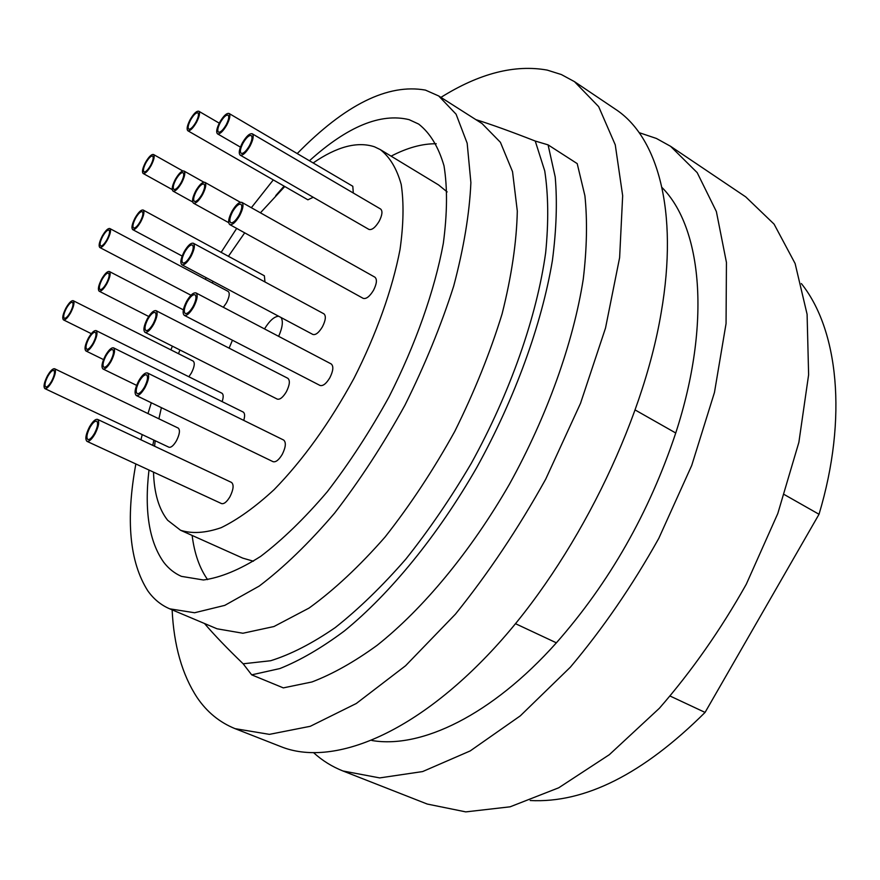 <?xml version="1.0" encoding="UTF-8"?>
<svg xmlns="http://www.w3.org/2000/svg" width="880" height="880" viewBox="0 0 880 880"><rect width="100%" height="100%" fill="white"/><g stroke="black" fill="none" stroke-linecap="round" stroke-linejoin="round"><path stroke-width="1.32" d="M172.128 609.851C173.833 645.513 182.171 674.751 197.142 697.576C206.921 712.019 219.571 722.381 235.081 728.662L269.412 734.36L310.277 726.297L356.312 703.483L405.559 665.764L455.477 614.108C488.246 573.43 518.342 528.429 545.743 479.094L580.514 403.348L605.506 328.086L619.619 257.653L622.666 195.69L615.263 144.848L598.664 106.645L574.464 81.642L561.352 74.547L547.184 70.092C514.745 64.284 479.336 73.37 440.924 97.383M153.505 472.131C154.132 493.119 158.851 509.168 167.662 520.267L180.554 530.255C192.027 533.929 205.579 533.06 221.199 527.67C237.798 519.541 255.442 506.869 274.12 489.632C303.061 459.965 329.659 422.906 353.914 378.477C376.354 334.312 392.37 289.267 400.004 249.634C403.568 224.477 403.964 202.752 401.214 184.481C396.77 168.553 389.774 156.915 380.237 149.567L374.429 146.773C357.313 141.207 336.897 146.597 313.159 162.954M284.768 186.516L260.425 212.806M244.695 232.837L228.426 256.289M213.092 281.369L212.201 282.931M179.927 349.976L178.475 353.683M161.392 407.649L158.895 418.803M155.21 440.737L154.572 446.215M148.984 470.03C144.232 510.928 149.149 541.684 163.757 562.309C168.597 568.623 174.482 573.309 181.401 576.356L203.445 579.986C220.583 577.621 239.668 569.745 260.7 556.358C282.491 539.781 304.656 518.276 327.195 491.832C349.393 462.99 370.007 431.343 389.015 396.891C415.723 344.256 434.588 290.554 443.322 243.364C447.304 213.433 447.535 187.583 444.015 165.847C438.515 146.894 430.056 132.968 418.649 124.058L409.09 119.647C380.655 112.761 347.435 126.456 309.441 160.765M135.85 463.958C125.598 519.981 129.613 562.309 147.884 590.942C153.714 599.115 160.974 605.077 169.686 608.817L194.568 612.755L224.774 605.374L259.248 586.058C283.921 567.347 309.056 543.015 334.653 513.051C359.876 480.326 383.306 444.389 404.921 405.229C424.842 365.189 441.1 325.479 453.684 286.121C463.782 248.039 469.513 213.521 470.888 182.589L467.17 143.242L456.082 114.191L438.702 95.964L425.458 90.112C387.992 83.402 345.246 104.555 297.22 153.571M273.295 179.916L251.35 207.713M236.676 228.404L221.155 252.34M206.195 277.706L205.315 279.268M172.414 346.181L170.863 349.855M151.305 402.776L147.983 413.567M142.219 434.599L140.943 439.802M313.808 752.873C322.355 760.628 332.046 766.656 342.914 770.968L379.709 777.909L422.642 771.562L470.206 750.926L520.322 715.836L570.383 667.15C602.877 628.584 632.346 585.662 658.779 538.384L691.724 465.443L714.461 392.458L726.055 323.598L726.44 262.427L716.375 211.563L697.191 172.634L670.571 146.3L656.414 138.457L639.144 132.649M264.506 328.911C269.544 320.716 274.263 316.492 278.63 316.239M281.072 317.537C283.327 321.244 282.524 327.514 278.652 336.347M195.998 292.919L331.221 363.957C333.74 366.223 333.278 370.832 329.835 377.773C326.227 383.713 322.949 386.276 320.012 385.451L184.283 315.359C182.193 313.269 182.963 308.605 186.582 301.389C190.278 295.141 193.413 292.314 195.998 292.919C198.088 294.998 197.318 299.651 193.688 306.9C189.981 313.148 186.846 315.964 184.283 315.359M193.094 306.438C190.003 311.641 187.396 313.995 185.251 313.489C183.513 311.74 184.151 307.857 187.165 301.84C190.245 296.637 192.863 294.283 195.019 294.778C196.757 296.516 196.119 300.399 193.094 306.438M97.57 419.386L231.528 482.438C234.025 484.704 233.519 489.445 229.999 496.65C226.853 501.908 224.026 504.218 221.518 503.58L86.966 441.353C84.92 439.23 85.745 434.434 89.452 426.954C92.675 421.443 95.381 418.913 97.57 419.386C99.627 421.487 98.791 426.294 95.073 433.796C91.85 439.307 89.155 441.826 86.966 441.353M94.6 433.213C91.916 437.811 89.661 439.912 87.846 439.516C86.141 437.745 86.823 433.752 89.914 427.515C92.598 422.917 94.853 420.816 96.679 421.212C98.395 422.961 97.702 426.965 94.6 433.213M109.813 228.536C111.254 230.109 110.429 233.937 107.371 239.998C104.236 245.366 101.728 247.874 99.836 247.511C98.395 245.916 99.209 242.099 102.267 236.049C105.391 230.681 107.91 228.184 109.813 228.536L228.217 291.445C229.988 293.161 229.405 296.956 226.479 302.808L223.344 307.285M106.942 239.668C104.335 244.145 102.234 246.224 100.661 245.927C99.462 244.596 100.144 241.417 102.696 236.379C105.292 231.902 107.393 229.823 108.977 230.12C110.176 231.429 109.494 234.619 106.942 239.668M241.912 202.4L374.902 277.178C377.278 279.334 376.805 283.712 373.516 290.29C369.677 296.538 366.223 299.222 363.165 298.342L229.735 224.565C227.766 222.585 228.514 218.163 231.979 211.31C235.884 204.743 239.195 201.773 241.912 202.4C243.87 204.369 243.122 208.791 239.657 215.655C235.73 222.233 232.419 225.203 229.735 224.565M239.008 215.292C235.73 220.77 232.98 223.245 230.736 222.717C229.097 221.067 229.724 217.382 232.606 211.673C235.873 206.195 238.634 203.72 240.889 204.248C242.528 205.887 241.901 209.572 239.008 215.292M202.543 194.667C198.88 200.86 195.855 203.687 193.457 203.17C191.741 201.377 192.511 197.263 195.778 190.839C199.43 184.657 202.466 181.819 204.875 182.336C206.591 184.107 205.81 188.221 202.543 194.667M201.982 194.348C198.924 199.507 196.394 201.861 194.403 201.432C192.973 199.936 193.611 196.515 196.339 191.158C199.375 185.999 201.905 183.634 203.918 184.063C205.337 185.548 204.699 188.969 201.982 194.348M252.252 133.782L380.644 209.044C382.767 211.035 382.272 215.105 379.159 221.276C375.309 227.546 371.899 230.252 368.929 229.416L240.185 155.122C238.425 153.307 239.173 149.193 242.44 142.78C246.356 136.202 249.634 133.199 252.252 133.782C254.012 135.586 253.264 139.7 249.997 146.124C246.059 152.713 242.792 155.716 240.185 155.122M249.359 145.849C246.081 151.338 243.353 153.835 241.186 153.34C239.712 151.822 240.339 148.401 243.067 143.055C246.334 137.577 249.051 135.08 251.24 135.564C252.703 137.06 252.076 140.492 249.359 145.849M111.089 361.317C107.822 366.894 105.127 369.446 102.982 368.984C101.112 367.026 101.926 362.549 105.435 355.542C108.691 349.965 111.397 347.413 113.553 347.864C115.423 349.8 114.598 354.288 111.089 361.317M110.616 360.833C107.888 365.475 105.644 367.609 103.851 367.224C102.3 365.596 102.982 361.856 105.897 356.015C108.614 351.373 110.869 349.239 112.673 349.624C114.224 351.241 113.531 354.97 110.616 360.833M313.225 197.274L307.89 199.815L187.847 130.757C186.395 129.195 187.165 125.466 190.168 119.603C193.699 113.586 196.581 110.803 198.792 111.232C200.244 112.783 199.463 116.512 196.471 122.397C192.918 128.403 190.047 131.197 187.847 130.757M195.932 122.155C192.984 127.171 190.586 129.492 188.749 129.129C187.539 127.82 188.188 124.718 190.685 119.834C193.633 114.818 196.031 112.497 197.879 112.86C199.078 114.158 198.44 117.249 195.932 122.155M156.079 310.673L287.87 378.323C290.235 380.479 289.74 384.956 286.374 391.754C282.975 397.375 279.939 399.828 277.255 399.102L144.969 332.332C143.011 330.33 143.803 325.798 147.345 318.747C150.81 312.851 153.725 310.156 156.079 310.673C158.026 312.653 157.234 317.185 153.692 324.258C150.216 330.165 147.301 332.849 144.969 332.332M153.153 323.796C150.26 328.713 147.829 330.957 145.882 330.517C144.254 328.856 144.925 325.083 147.862 319.198C150.755 314.281 153.186 312.048 155.144 312.477C156.772 314.127 156.101 317.9 153.153 323.796M151.118 165.572C147.807 171.226 145.145 173.855 143.143 173.47C141.746 171.941 142.538 168.245 145.508 162.404C148.808 156.761 151.47 154.121 153.494 154.495C154.891 156.024 154.099 159.72 151.118 165.572M150.645 165.308C147.895 170.016 145.673 172.205 144.001 171.897C142.835 170.61 143.495 167.541 145.97 162.668C148.731 157.96 150.942 155.771 152.625 156.079C153.791 157.344 153.131 160.424 150.645 165.308M193.347 243.243L323.917 313.83C326.194 315.931 325.699 320.254 322.432 326.81C318.868 332.673 315.678 335.225 312.884 334.455L181.874 264.759C179.982 262.834 180.763 258.467 184.195 251.658C187.825 245.498 190.883 242.693 193.347 243.243C195.228 245.157 194.447 249.524 191.015 256.344C187.363 262.515 184.316 265.32 181.874 264.759M190.432 255.948C187.396 261.085 184.855 263.428 182.82 262.966C181.247 261.36 181.896 257.719 184.756 252.043C187.781 246.906 190.333 244.574 192.379 245.025C193.952 246.62 193.303 250.272 190.432 255.948M147.466 372.977L283.668 440.055C286.264 442.376 285.802 447.15 282.26 454.366C278.872 459.976 275.792 462.418 273.042 461.67L136.268 395.505C134.112 393.327 134.904 388.498 138.633 380.996C142.098 375.1 145.046 372.427 147.466 372.977C149.611 375.122 148.819 379.962 145.079 387.475C141.603 393.371 138.666 396.044 136.268 395.505M144.54 386.936C141.647 391.842 139.194 394.075 137.192 393.613C135.399 391.809 136.059 387.783 139.172 381.535C142.054 376.618 144.507 374.396 146.52 374.847C148.313 376.64 147.653 380.666 144.54 386.936M93.632 343.464C90.486 348.865 87.912 351.362 85.899 350.944C84.183 349.107 85.019 344.828 88.385 338.096C91.531 332.706 94.116 330.209 96.14 330.616C97.845 332.442 97.009 336.721 93.632 343.464M93.192 343.013C90.574 347.512 88.418 349.591 86.746 349.25C85.316 347.721 86.009 344.146 88.825 338.547C91.443 334.048 93.588 331.969 95.282 332.31C96.701 333.828 96.008 337.392 93.192 343.013M232.441 340.23L229.108 348.161M106.898 283.646C103.73 289.08 101.156 291.599 99.176 291.203C97.614 289.487 98.428 285.45 101.64 279.081C104.797 273.658 107.371 271.139 109.373 271.524C110.935 273.218 110.11 277.255 106.898 283.646M106.458 283.261C103.818 287.793 101.673 289.883 100.023 289.564C98.714 288.134 99.396 284.768 102.069 279.455C104.709 274.934 106.854 272.833 108.515 273.163C109.824 274.571 109.131 277.937 106.458 283.261M140.767 221.771C137.456 227.425 134.772 230.032 132.715 229.625C131.186 227.975 131.989 224.059 135.113 217.888C138.413 212.245 141.097 209.627 143.165 210.034C144.694 211.673 143.891 215.589 140.767 221.771M140.283 221.452C137.533 226.149 135.289 228.338 133.573 227.986C132.308 226.611 132.968 223.355 135.575 218.207C138.325 213.51 140.569 211.332 142.296 211.662C143.561 213.037 142.89 216.293 140.283 221.452M181.643 182.842C178.123 188.815 175.241 191.565 173.019 191.103C171.435 189.42 172.216 185.482 175.362 179.289C178.871 173.327 181.753 170.566 183.997 171.028C185.581 172.7 184.789 176.638 181.643 182.842M181.115 182.545C178.178 187.517 175.78 189.816 173.921 189.431C172.601 188.023 173.261 184.745 175.879 179.575C178.805 174.614 181.203 172.315 183.073 172.7C184.393 174.086 183.733 177.375 181.115 182.545M226.732 125.125C222.981 131.439 219.901 134.343 217.503 133.837C215.919 132.165 216.678 128.271 219.791 122.166C223.531 115.852 226.611 112.948 229.031 113.454C230.615 115.115 229.845 119.009 226.732 125.125M226.149 124.872C223.014 130.141 220.451 132.561 218.46 132.132C217.129 130.746 217.767 127.501 220.363 122.408C223.476 117.15 226.05 114.73 228.063 115.148C229.383 116.534 228.745 119.779 226.149 124.872M54.626 368.764L178.255 428.098C180.268 430.023 179.674 434.225 176.495 440.693C173.602 445.566 171.083 447.744 168.96 447.238L44.858 388.597C43.23 386.793 44.077 382.547 47.421 375.87C50.369 370.777 52.767 368.412 54.626 368.764C56.254 370.546 55.396 374.792 52.052 381.491C49.093 386.595 46.695 388.96 44.858 388.597M51.667 381.018C49.203 385.264 47.201 387.244 45.661 386.936C44.308 385.44 45.023 381.909 47.806 376.332C50.259 372.086 52.261 370.117 53.812 370.414C55.165 371.899 54.45 375.441 51.667 381.018M73.238 300.707C74.734 302.357 73.898 306.35 70.719 312.664C67.727 317.823 65.318 320.221 63.492 319.88C61.996 318.208 62.832 314.226 66.011 307.923C68.992 302.775 71.401 300.366 73.238 300.707L193.204 361.097C195.052 362.89 194.458 366.839 191.422 372.944L188.848 376.761M70.323 312.268C67.826 316.569 65.824 318.571 64.306 318.274C63.052 316.888 63.756 313.566 66.396 308.319C68.882 304.018 70.895 302.016 72.424 302.302C73.667 303.677 72.974 306.999 70.323 312.268M229.031 113.454L352.803 186.274L353.309 193.028M143.165 210.034L264.374 275.792L264.968 281.963M96.14 330.616L221.914 393.217C223.52 394.317 223.597 397.122 222.156 401.632M113.553 347.864L243.177 412.038C244.86 413.138 245.047 415.921 243.738 420.387M342.914 770.968L427.24 804.045L465.773 811.888L510.136 806.806L558.712 787.798L609.345 754.677L659.395 708.246C691.625 671.275 720.588 629.948 746.262 584.276L777.799 513.513L798.875 442.332L808.621 374.759L807.092 314.281L795.113 263.516L774.081 224.125L745.723 196.878L670.571 146.3M371.877 740.498C420.893 748.957 491.634 715.385 556.38 642.829C609.444 582.549 649.231 512.6 675.741 432.993C711.689 322.751 701.767 227.315 661.958 187.462M635.305 410.058L675.741 432.993M784.421 494.637L819.027 514.272C848.1 417.483 837.969 329.142 801.35 283.58M556.38 642.829L515.493 623.689M530.189 800.525C584.848 803.352 643.148 773.982 705.067 712.415L670.285 696.135M204.501 623.513C214.247 634.931 227.128 648.362 243.155 663.795L251.68 674.85L283.327 687.885L311.971 681.956C332.618 674.08 354.332 661.87 377.113 645.326C423.137 608.806 470.712 551.54 509.454 484.187C547.162 416.075 573.331 342.507 583.264 279.103C586.916 248.369 587.455 220.594 584.914 195.8L577.203 163.614L548.075 144.859L535.249 141.042C510.884 131.505 491.084 124.377 475.871 119.636M243.155 663.795L270.644 660.737C290.829 654.434 312.378 643.368 335.313 627.539C358.721 608.993 382.228 586.201 405.823 559.13C429.055 529.947 450.857 498.036 471.24 463.408C510.246 392.711 536.811 316.47 545.666 252.67C548.68 221.947 548.372 194.7 544.742 170.94L535.249 141.042M169.686 608.817L217.041 628.793L242.891 633.248L273.944 626.538L309.078 608.058C334.081 589.974 359.403 566.302 385.033 537.064C410.234 505.076 433.477 469.843 454.773 431.376C474.309 391.985 490.083 352.836 502.084 313.929C511.566 276.21 516.637 241.923 517.308 211.079L512.534 171.666L500.412 142.307L482.042 123.563L438.702 95.964M251.68 674.85L279.873 668.558C300.256 660.385 321.75 647.856 344.377 630.96C390.126 593.681 437.756 535.535 476.85 467.368C514.943 398.431 541.75 324.214 552.409 260.469C556.435 229.603 557.359 201.762 555.203 176.957L548.075 144.859M819.027 514.272L705.067 712.415M235.081 728.662L280.929 746.647C331.749 767.151 414.106 735.295 494.637 647.768C575.014 560.461 642.411 424.358 661.166 312.752C678.931 210.199 657.316 136.356 615.329 109.142L574.464 81.642M436.227 143.748C422.268 143.616 407.231 147.752 391.094 156.156M192.137 535.447C194.403 553.498 199.551 568.216 207.603 579.623M284.097 186.131L275.715 195.646M159.038 418.066L158.851 418.781M153.846 440.099L152.79 445.379M180.554 530.255L242.748 558.118L253.429 561.22M447.139 191.917L438.515 184.899L380.237 149.567M190.982 295.251L99.836 247.511M228.679 222.651L193.457 203.17M136.609 385.363L102.982 368.984M172.216 189.574L143.143 173.47M103.532 359.59L85.899 350.944M148.709 316.481L99.176 291.203M182.149 256.058L132.715 229.625M192.665 201.982L173.019 191.103M240.427 147.125L217.503 133.837M91.311 333.674L63.492 319.88M203.863 182.182L183.997 171.028M183.348 309.848L109.373 271.524M182.798 170.962L153.494 154.495M219.263 123.167L198.792 111.232M240.372 202.29L204.875 182.336"/></g></svg>
